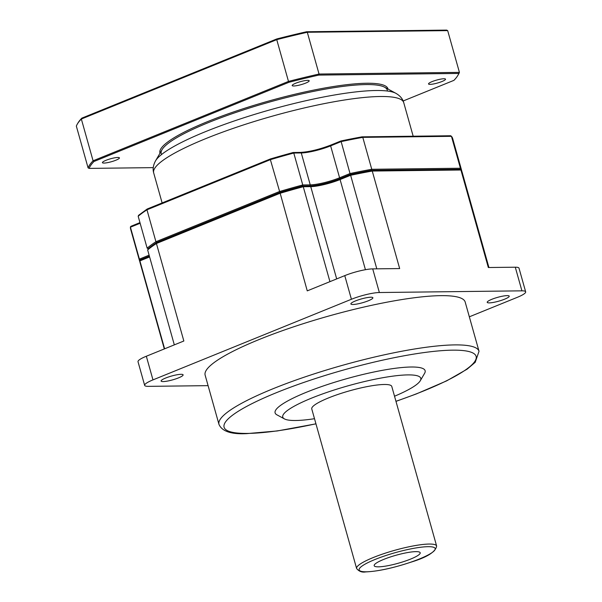 <?xml version="1.0" encoding="UTF-8"?>
<svg xmlns="http://www.w3.org/2000/svg" width="602" height="602" viewBox="0 0 602 602"><rect width="100%" height="100%" fill="white"/><g stroke="black" fill="none" stroke-linecap="round" stroke-linejoin="round"><path stroke-width="0.9" d="M218.977 424.395L205.139 375.144A135.066 23.455 -15.7 0 1 292.256 327.292A135.066 23.455 -15.7 0 1 440.882 295.65A135.066 23.455 -15.7 0 1 465.188 302.053L479.026 351.297A135.066 23.455 164.3 0 0 454.728 344.901A135.066 23.455 164.3 0 0 306.094 376.543A135.066 23.455 164.3 0 0 218.977 424.395C222.01 431.356 231.213 434.433 246.579 433.636L277.259 430.957L315.952 423.853M420.294 380.72A71.691 12.446 -15.7 0 0 407.885 374.903A71.691 12.446 164.3 0 0 323.312 393.67A71.691 12.446 164.3 0 0 284.437 418.909L276.92 414.838A77.921 13.53 -15.7 0 1 319.18 387.41A77.921 13.53 -15.7 0 1 411.106 367.009A77.921 13.53 -15.7 0 1 424.598 373.33L420.294 380.72A71.691 12.446 -15.7 0 1 394.521 396.221M208.089 385.649L148.393 386.356A20.777 3.604 164.3 0 1 144.661 385.37A20.777 3.604 164.3 0 1 152.976 379.885L351.41 299.269A20.777 3.604 164.3 0 1 379.365 292.527L521.926 290.841A20.777 3.604 164.3 0 1 525.659 291.827A20.777 3.604 164.3 0 1 517.344 297.313L469.334 316.818M368.304 300.782A11.43 1.987 -15.7 0 1 357.091 304.01A11.43 1.987 -15.7 0 1 350.876 303.95A11.43 1.987 -15.7 0 1 355.451 300.932A11.43 1.987 -15.7 0 1 366.663 297.697A11.43 1.987 -15.7 0 1 372.879 297.764A11.43 1.987 -15.7 0 1 368.304 300.782M178.531 377.875A11.43 1.987 -15.7 0 1 167.318 381.104A11.43 1.987 -15.7 0 1 161.103 381.043A11.43 1.987 -15.7 0 1 165.678 378.026A11.43 1.987 -15.7 0 1 176.89 374.79A11.43 1.987 -15.7 0 1 183.106 374.858A11.43 1.987 -15.7 0 1 178.531 377.875M504.642 299.171A11.43 1.987 -15.7 0 1 493.429 302.407A11.43 1.987 -15.7 0 1 487.214 302.339A11.43 1.987 -15.7 0 1 491.789 299.322A11.43 1.987 -15.7 0 1 503.001 296.094A11.43 1.987 -15.7 0 1 509.217 296.154A11.43 1.987 -15.7 0 1 504.642 299.171M156.941 242.418L156.43 243.494A167.273 29.046 -15.7 0 0 147.64 249.943L148.476 248.626A166.235 28.866 -15.7 0 1 156.941 242.418L279.945 192.444A166.235 28.866 -15.7 0 1 302.46 186.071L309.654 185.98A22.853 3.966 -15.7 0 0 340.401 178.561L350.409 174.497A166.235 28.866 -15.7 0 1 371.314 170.396L459.68 169.358L460.921 170.005L488.327 267.521L515.282 267.205A20.777 3.604 -15.7 0 1 519.014 268.191L525.659 291.827M279.945 192.444L307.253 290.871L344.765 275.626A20.777 3.604 -15.7 0 1 372.721 268.883L399.668 268.567L372.254 171.051L460.921 170.005A167.273 29.046 -15.7 0 1 462.133 172.18L488.929 267.514M144.661 385.37L138.016 361.727A20.777 3.604 -15.7 0 1 146.331 356.241L183.843 341.003L156.43 243.494L279.847 193.355A167.273 29.046 -15.7 0 1 303.257 186.725L310.745 186.635A21.815 3.785 -15.7 0 0 340.092 179.554L350.514 175.317A167.273 29.046 -15.7 0 1 372.254 171.051L371.314 170.396M164.316 348.942L140.078 262.705A167.273 29.046 -15.7 0 1 139.897 260.884L140.612 259.725L149.386 256.166M302.46 186.071L303.257 186.725L329.941 281.653M350.409 174.497L376.799 268.838M147.64 249.943L174.324 344.871M164.617 348.814L139.897 260.884L149.605 256.941M314.507 418.706A71.691 12.446 -15.7 0 1 295.657 420.497A71.691 12.446 164.3 0 1 284.437 418.909M384.302 384.482A41.561 7.216 -15.7 0 1 391.782 386.454L436.631 546.022A41.561 7.216 -15.7 0 0 429.158 544.05A41.561 7.216 164.3 0 0 383.421 553.787A41.561 7.216 164.3 0 0 356.617 568.514L311.761 408.946A41.561 7.216 164.3 0 1 338.572 394.22A41.561 7.216 164.3 0 1 384.302 384.482M415.884 551.635A23.899 4.146 164.3 0 0 391.044 556.752A23.899 4.146 164.3 0 0 374.226 565.12A23.899 4.146 164.3 0 0 378.47 566.836A23.899 4.146 164.3 0 0 406.192 560.748A23.899 4.146 164.3 0 0 419.835 552.297A23.899 4.146 164.3 0 0 415.884 551.635M155.512 160.907A126.826 22.026 -15.7 0 1 155.527 160.877L162.028 149.71A117.405 20.385 -15.7 0 1 208.224 122.68A117.405 20.385 -15.7 0 1 384.527 87.17L395.89 93.318A126.826 22.026 -15.7 0 1 395.913 93.333M138.844 215.2L138.174 216.261A167.273 29.046 -15.7 0 1 146.963 209.805L147.166 209.014L138.468 215.403M270.471 158.936L270.373 159.665L270.471 158.936A166.438 28.904 -15.7 0 1 293.151 152.517L300.616 152.389A0.828 0.685 89.3 0 1 301.271 152.953L310.248 184.867L302.753 184.957L293.784 153.043L301.271 152.953A21.815 3.785 164.3 0 0 330.626 145.872L341.048 141.636A167.273 29.046 -15.7 0 1 362.788 137.361L371.758 169.282A167.273 29.046 164.3 0 0 350.018 173.549L340.965 140.973A166.438 28.904 -15.7 0 1 362.035 136.842L362.788 137.361L451.447 136.323L460.417 168.236L371.758 169.282L371.449 170.328A166.438 28.904 164.3 0 0 350.379 174.467L350.018 173.549L339.596 177.786A21.815 3.785 -15.7 0 1 310.248 184.867A0.828 0.685 -90.7 0 1 309.819 185.92L302.565 186.003L302.753 184.957A167.273 29.046 164.3 0 0 279.343 191.579L155.933 241.718A167.273 29.046 164.3 0 0 147.144 248.174L138.174 216.261M293.151 152.517L293.784 153.043A167.273 29.046 -15.7 0 0 270.373 159.665L279.885 192.422L156.776 242.44L155.933 241.718L146.963 209.805L270.373 159.665M460.116 169.583A166.438 28.904 164.3 0 0 459.875 169.29L460.417 168.236A167.273 29.046 164.3 0 1 461.636 170.411L452.666 138.498A167.273 29.046 -15.7 0 0 451.447 136.323L450.702 135.759L362.035 136.842M452.666 138.498L451.447 136.323M149.379 256.121L140.416 259.763L139.401 259.116L130.431 227.202L140.138 223.252M156.783 242.44A166.438 28.904 164.3 0 0 148.25 248.694L148.408 248.731M148.431 248.694L147.144 248.174M131.003 226.269L139.957 222.612L131.003 226.269L130.401 226.931L130.604 229.023A167.273 29.046 -15.7 0 1 130.431 227.202M161.584 154.503A117.405 20.385 164.3 0 1 208.224 122.68A117.405 20.385 -15.7 0 1 325.659 89.073A117.405 20.385 -15.7 0 1 387.402 91.03M153.247 167.634L89.119 168.394A192.414 33.411 -15.7 0 1 94.01 161.479L93.084 160.794A193.242 33.554 -15.7 0 0 88.08 167.868L76.341 126.104A193.242 33.554 -15.7 0 1 77.289 124.14L77.861 123.154A192.414 33.411 -15.7 0 1 81.827 118.142L276.754 38.957A192.414 33.411 -15.7 0 1 306.606 31.748L446.639 30.1L447.685 30.619L307.306 32.275A193.242 33.554 -15.7 0 0 276.747 39.649L276.754 38.957M77.289 124.14A193.242 33.554 -15.7 0 1 81.345 119.03L276.747 39.649L288.486 81.413A193.242 33.554 -15.7 0 1 319.045 74.038L307.306 32.275L306.606 31.748M81.827 118.142L81.345 119.03L93.084 160.794L288.486 81.413L288.937 82.293A192.414 33.411 -15.7 0 1 318.789 75.092L319.045 74.038L459.424 72.383L447.685 30.619M94.01 161.479L288.937 82.293M318.789 75.092L458.822 73.436A192.414 33.411 -15.7 0 1 457.896 75.333A192.414 33.411 -15.7 0 1 453.931 80.352L403.152 100.978M388.042 89.073A118.444 20.566 -15.7 0 0 324.109 88.11A118.444 20.566 -15.7 0 0 207.366 121.702A118.444 20.566 164.3 0 0 160.012 153.171M430.114 84.37A8.834 1.535 -15.7 0 1 428.526 83.956A8.834 1.535 -15.7 0 1 434.223 80.826A8.834 1.535 -15.7 0 1 443.937 78.757A8.834 1.535 -15.7 0 1 445.525 79.178A8.834 1.535 -15.7 0 1 439.829 82.301A8.834 1.535 -15.7 0 1 430.114 84.37M293.776 85.981A8.834 1.535 -15.7 0 1 292.188 85.559A8.834 1.535 -15.7 0 1 297.885 82.429A8.834 1.535 -15.7 0 1 307.599 80.359A8.834 1.535 -15.7 0 1 309.187 80.781A8.834 1.535 -15.7 0 1 303.491 83.911A8.834 1.535 -15.7 0 1 293.776 85.981M104.003 163.074A8.834 1.535 -15.7 0 1 102.415 162.653A8.834 1.535 -15.7 0 1 108.112 159.53A8.834 1.535 -15.7 0 1 117.834 157.461A8.834 1.535 -15.7 0 1 119.422 157.874A8.834 1.535 -15.7 0 1 113.725 161.005A8.834 1.535 -15.7 0 1 104.003 163.074M88.08 167.868L89.119 168.394M458.822 73.436L459.424 72.383A193.242 33.554 -15.7 0 1 458.468 74.355L457.896 75.333M395.95 401.293A130.905 22.733 164.3 0 0 452.584 350.161A130.905 22.733 164.3 0 0 276.491 392.654A130.905 22.733 164.3 0 0 247.64 433.417A130.905 22.733 164.3 0 0 315.937 423.785M309.654 185.98L310.745 186.635L336.684 278.914M340.401 178.561L340.092 179.554L365.429 269.704M515.282 267.205L521.926 290.841M372.721 268.883L379.365 292.527M344.765 275.626L351.41 299.269M146.331 356.241L152.976 379.885M428.082 546.684A39.484 6.855 164.3 0 0 374.978 559.499A39.484 6.855 164.3 0 0 366.272 571.795A39.484 6.855 -15.7 0 0 419.383 558.98A39.484 6.855 -15.7 0 0 428.082 546.684M459.875 169.29L371.449 170.328M302.565 186.003A166.438 28.904 164.3 0 0 279.907 192.422M350.379 174.467L340.28 178.568A22.65 3.936 -15.7 0 1 309.819 185.92M205.44 131.672A126.826 22.026 -15.7 0 1 395.89 93.318C400.134 95.786 402.753 98.901 403.739 102.656A129.866 22.552 -15.7 0 0 333.109 101.934A129.866 22.552 -15.7 0 0 205.681 138.663A129.866 22.552 -15.7 0 0 153.691 172.94C152.584 169.222 153.194 165.196 155.527 160.877L155.527 160.877A126.826 22.026 -15.7 0 1 205.44 131.672M300.406 152.426A0.828 0.685 89.3 0 1 300.616 152.389C309.262 151.877 319.323 149.446 330.776 145.097A0.828 0.444 67.9 0 1 330.867 145.074L340.928 140.988M300.819 152.419A22.65 3.936 164.3 0 0 330.701 145.142M270.358 158.981L147.347 208.954M149.108 255.165L139.401 259.116A167.273 29.046 164.3 0 0 139.574 260.937L130.604 229.023M362.126 136.804L340.943 140.966L330.776 145.097A0.828 0.444 67.9 0 0 330.626 145.872L339.596 177.786A0.828 0.444 -112.1 0 0 340.28 178.568M395.973 401.361L416.26 393.971L446.631 380.878L467.137 369.161L475.204 362.314L479.026 351.297M356.617 568.514C359.003 571.456 362.043 572.585 365.745 571.9C377.793 571.388 392.775 568.168 410.692 562.245C427.014 557.317 435.66 551.906 436.631 546.022M162.126 202.934L153.691 172.94M413.168 136.195L403.739 102.656M293.227 152.479L270.418 158.936L147.249 208.977M461.817 171.352L461.636 170.411M139.574 260.937L139.912 261.832"/></g></svg>
